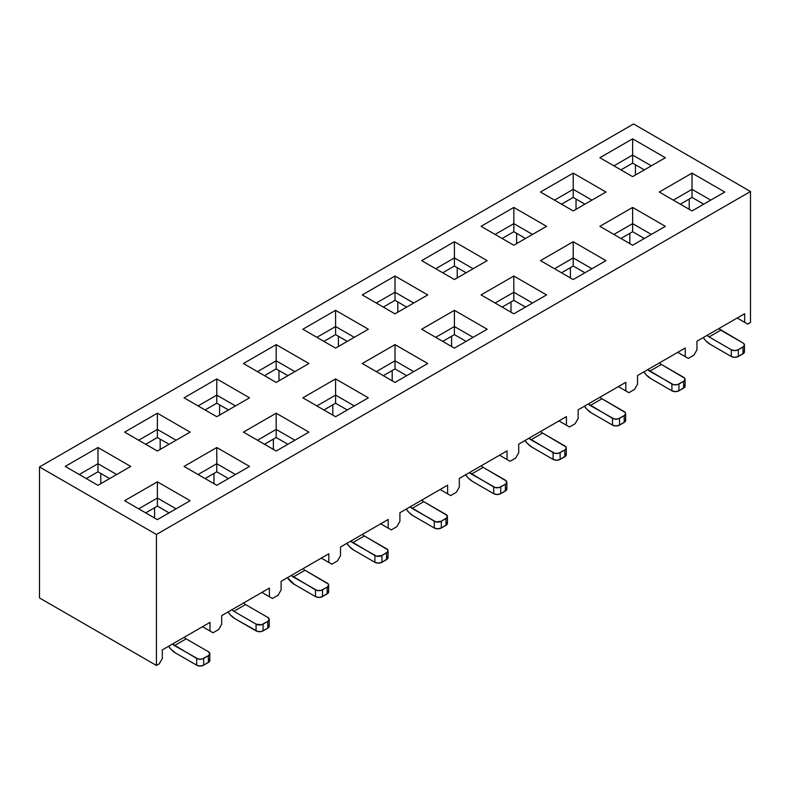 <?xml version="1.0" encoding="UTF-8"?>
<svg xmlns="http://www.w3.org/2000/svg" width="790" height="790" viewBox="0 0 790 790"><rect width="100%" height="100%" fill="white"/><g stroke="black" fill="none" stroke-linecap="round" stroke-linejoin="round"><path stroke-width="1.19" d="M210.002 622.382L210.002 631.022L213.043 632.77L218.652 629.531L221.694 624.268L221.694 615.627L269.41 588.076L269.41 596.726L272.441 598.474L278.06 595.235L281.102 589.972L281.102 581.331L328.808 553.78L328.808 562.421L331.849 564.179L337.468 560.939L340.51 555.676L340.51 547.026L388.216 519.484L388.216 528.125L391.257 529.883L396.866 526.644L399.908 521.37L399.908 512.73L447.624 485.188L447.624 493.829L450.665 495.587L456.274 492.348L459.316 487.075L459.316 478.434L507.032 450.893L507.032 459.533L510.073 461.291L515.682 458.042L518.724 452.779L518.724 444.138L566.44 416.587L566.44 425.237L569.471 426.985L575.09 423.746L578.132 418.483L578.132 409.842L625.838 382.291L625.838 390.932L628.88 392.689L634.498 389.45L637.54 384.187L637.54 375.546L685.246 347.995L685.246 356.636L688.288 358.393L693.896 355.154L696.938 349.891L696.938 341.24L744.654 313.699L744.654 322.34L747.696 324.098L750.5 322.478L750.5 191.496L156.44 534.475L156.44 665.457L159.244 663.827L162.286 658.564L162.286 649.923L210.002 622.382L162.286 649.923L162.286 658.564L159.244 663.827L156.44 665.457L39.5 597.941L39.5 466.959L633.56 123.981L750.5 191.496L633.56 123.981L39.5 466.959L156.44 534.475L750.5 191.496L750.5 322.478L747.696 324.098L737.169 318.015L747.696 324.098L737.169 318.015L744.654 322.34L744.654 313.699L696.938 341.24L696.938 349.891L693.896 355.154L688.288 358.393L677.761 352.32L688.288 358.393L677.761 352.32L685.246 356.636L685.246 347.995L637.54 375.546L637.54 384.187L634.498 389.45L628.88 392.689L618.353 386.616L628.88 392.689L618.353 386.616L625.838 390.932L625.838 382.291L578.132 409.842L578.132 418.483L575.09 423.746L569.471 426.985L558.955 420.912L569.471 426.985L558.955 420.912L566.44 425.237L566.44 416.587L518.724 444.138L518.724 452.779L515.682 458.042L510.073 461.291L499.547 455.208L510.073 461.291L499.547 455.208L507.032 459.533L507.032 450.893L459.316 478.434L459.316 487.075L456.274 492.348L450.665 495.587L440.139 489.504L450.665 495.587L440.139 489.504L447.624 493.829L447.624 485.188L399.908 512.73L399.908 521.37L396.866 526.644L391.257 529.883L380.731 523.81L391.257 529.883L380.731 523.81L388.216 528.125L388.216 519.484L340.51 547.026L340.51 555.676L337.468 560.939L331.849 564.179L321.323 558.105L331.849 564.179L321.323 558.105L328.808 562.421L328.808 553.78L281.102 581.331L281.102 589.972L278.06 595.235L272.441 598.474L261.925 592.401L272.441 598.474L261.925 592.401L269.41 596.726L269.41 588.076L221.694 615.627L221.694 624.268L218.652 629.531L213.043 632.77L202.517 626.697L213.043 632.77L202.517 626.697L210.002 631.022L210.002 622.382M157.378 519.623L124.632 500.712L157.378 481.811L190.123 500.712L157.378 519.623L190.123 500.712L157.378 481.811L124.632 500.712L157.378 519.623M276.184 451.021L243.448 432.12L276.184 413.209L308.929 432.12L276.184 451.021L308.929 432.12L276.184 413.209L243.448 432.12L276.184 451.021M395 382.429L362.255 363.519L395 344.618L427.746 363.519L395 382.429L427.746 363.519L395 344.618L395 360.823L376.287 371.626L395 360.823L395 368.92L406.692 375.675L395 368.92L383.308 375.675L395 368.92L395 360.823L413.713 371.626L395 360.823L395 344.618L362.255 363.519L395 382.429M335.592 416.725L302.847 397.824L335.592 378.914L368.338 397.824L335.592 416.725L368.338 397.824L335.592 378.914L302.847 397.824L335.592 416.725M573.214 279.532L540.479 260.631L573.214 241.73L605.96 260.631L573.214 279.532L605.96 260.631L573.214 241.73L540.479 260.631L573.214 279.532M632.622 245.236L599.877 226.335L632.622 207.424L665.368 226.335L632.622 245.236L665.368 226.335L632.622 207.424L599.877 226.335L632.622 245.236M692.03 210.94L659.285 192.029L692.03 173.129L724.776 192.029L692.03 210.94L724.776 192.029L692.03 173.129L659.285 192.029L692.03 210.94M513.816 313.828L481.071 294.927L513.816 276.026L546.552 294.927L513.816 313.828L546.552 294.927L513.816 276.026L513.816 292.231L495.103 303.024L513.816 292.231L513.816 300.328L525.508 307.083L513.816 300.328L502.114 307.083L513.816 300.328L513.816 292.231L532.519 303.024L513.816 292.231L513.816 276.026L481.071 294.927L513.816 313.828M216.786 485.317L184.04 466.416L216.786 447.515L249.522 466.416L216.786 485.317L249.522 466.416L216.786 447.515L184.04 466.416L216.786 485.317M454.408 348.133L421.663 329.223L454.408 310.322L487.154 329.223L454.408 348.133L487.154 329.223L454.408 310.322L421.663 329.223L454.408 348.133M454.408 279.532L421.663 260.631L454.408 241.73L487.154 260.631L454.408 279.532L487.154 260.631L454.408 241.73L421.663 260.631L454.408 279.532M97.97 485.317L65.224 466.416L97.97 447.515L130.715 466.416L97.97 485.317L130.715 466.416L97.97 447.515L65.224 466.416L97.97 485.317M632.622 176.644L599.877 157.733L632.622 138.833L665.368 157.733L632.622 176.644L665.368 157.733L632.622 138.833L632.622 155.037L651.335 165.841L632.622 155.037L613.909 165.841L632.622 155.037L632.622 163.135L644.314 169.889L632.622 163.135L632.622 138.833L599.877 157.733L632.622 176.644M395 313.828L362.255 294.927L395 276.026L427.746 294.927L395 313.828L427.746 294.927L395 276.026L362.255 294.927L395 313.828M216.786 416.725L184.04 397.824L216.786 378.914L249.522 397.824L216.786 416.725L249.522 397.824L216.786 378.914L184.04 397.824L216.786 416.725M276.184 382.429L243.448 363.519L276.184 344.618L308.929 363.519L276.184 382.429L308.929 363.519L276.184 344.618L243.448 363.519L276.184 382.429M513.816 245.236L481.071 226.335L513.816 207.424L546.552 226.335L513.816 245.236L546.552 226.335L513.816 207.424L481.071 226.335L513.816 245.236M157.378 451.021L124.632 432.12L157.378 413.209L190.123 432.12L157.378 451.021L190.123 432.12L157.378 413.209L124.632 432.12L157.378 451.021M335.592 348.133L302.847 329.223L335.592 310.322L368.338 329.223L335.592 348.133L368.338 329.223L335.592 310.322L335.592 326.527L316.879 337.33L335.592 326.527L335.592 334.624L347.284 341.379L335.592 334.624L323.9 341.379L335.592 334.624L335.592 326.527L354.305 337.33L335.592 326.527L335.592 310.322L302.847 329.223L335.592 348.133M573.214 210.94L540.479 192.029L573.214 173.129L605.96 192.029L573.214 210.94L605.96 192.029L573.214 173.129L540.479 192.029L573.214 210.94M39.5 466.959L156.44 534.475L156.44 665.457L39.5 597.941L39.5 466.959M635.427 175.025L635.427 164.755L635.427 175.025M620.93 169.889L632.622 163.135L620.93 169.889M689.226 209.32L689.226 199.06L689.226 209.32M680.338 204.185L692.03 197.431L703.722 204.185L692.03 197.431L692.03 189.333L710.743 200.137L692.03 189.333L673.317 200.137L692.03 189.333L692.03 197.431L680.338 204.185M719.009 328.729L743.015 342.998L720.796 330.171L709.104 336.925L707.178 335.335A6.616 3.822 60 0 0 709.104 336.925L731.323 349.753L709.104 336.925L720.796 330.171A6.616 3.822 60 0 1 718.87 328.581M710.269 344.351L731.323 356.507L731.323 349.753L734.828 350.592L738.334 349.753L744.091 346.119L744.091 343.926L743.015 342.998A4.957 2.864 180 0 1 744.466 345.023A4.957 2.864 180 0 1 743.015 347.047L738.334 349.753A4.957 2.864 180 0 1 731.323 349.753L731.323 356.507L710.269 344.351L705.796 340.737L703.258 337.597A16.541 9.549 -120 0 0 710.269 344.351M744.091 350.681L744.091 352.873L738.334 356.507L734.828 357.347L731.323 356.507A4.957 2.864 180 0 0 738.334 356.507L738.334 349.753L738.334 356.507L743.015 353.801L743.015 347.047L743.015 353.801A4.957 2.864 180 0 0 744.466 351.777L744.466 345.023M576.029 209.32L576.029 199.06L576.029 209.32M561.522 204.185L573.214 197.431L584.916 204.185L573.214 197.431L573.214 189.333L591.927 200.137L573.214 189.333L554.511 200.137L573.214 189.333L573.214 197.431L561.522 204.185M629.818 233.356L629.818 243.616L629.818 233.356M620.93 238.481L632.622 231.737L644.314 238.481L632.622 231.737L620.93 238.481M632.622 223.629L613.909 234.433L632.622 223.629L632.622 231.737L632.622 223.629L651.335 234.433L632.622 223.629L632.622 207.424L632.622 223.629M684.683 384.977L684.683 387.169L678.936 390.803L675.42 391.643L671.915 390.803L650.871 378.647L671.915 390.803L671.915 384.049L647.77 369.631A6.616 3.822 60 0 0 649.696 371.221L673.524 384.671L677.326 384.671L683.607 381.353L684.683 380.415L684.683 378.222L661.388 364.466L683.607 377.294A4.957 2.864 180 0 1 685.058 379.319A4.957 2.864 180 0 1 683.607 381.353L678.936 384.049A4.957 2.864 180 0 1 671.915 384.049L671.915 390.803A4.957 2.864 180 0 0 678.936 390.803L678.936 384.049L678.936 390.803L683.607 388.097L683.607 381.353L683.607 388.097A4.957 2.864 180 0 0 685.058 386.073L685.058 379.319M643.85 371.893L646.388 375.033L650.871 378.647A16.541 9.549 -120 0 1 643.85 371.893M661.388 364.466L649.696 371.221L661.388 364.466A6.616 3.822 60 0 1 659.462 362.877M692.03 189.333L692.03 173.129L692.03 189.333M573.214 189.333L573.214 173.129L573.214 189.333M502.114 238.481L513.816 231.737L525.508 238.481L513.816 231.737L502.114 238.481M457.213 277.912L457.213 267.652L457.213 277.912M442.716 272.787L454.408 266.032L466.1 272.787L454.408 266.032L442.716 272.787M397.805 312.208L397.805 301.948L397.805 312.208M338.397 346.504L338.397 336.244L338.397 346.504M278.998 380.81L278.998 370.54L278.998 380.81M264.492 375.675L276.184 368.92L287.886 375.675L276.184 368.92L264.492 375.675M219.59 415.106L219.59 404.845L219.59 415.106M205.084 409.971L216.786 403.226L228.478 409.971L216.786 403.226L205.084 409.971M160.182 449.401L160.182 439.141L160.182 449.401M145.686 444.266L157.378 437.522L169.07 444.266L157.378 437.522L157.378 429.414L176.091 440.218L157.378 429.414L138.665 440.218L157.378 429.414L157.378 437.522L145.686 444.266M100.774 483.697L100.774 473.437L100.774 483.697M383.308 307.083L395 300.328L406.692 307.083L395 300.328L383.308 307.083M86.278 478.572L97.97 471.818L109.662 478.572L97.97 471.818L97.97 463.71L116.683 474.514L97.97 463.71L79.257 474.514L97.97 463.71L97.97 471.818L86.278 478.572M516.62 233.356L516.62 243.616L516.62 233.356M570.41 277.912L570.41 267.652L570.41 277.912M561.522 272.787L573.214 266.032L584.916 272.787L573.214 266.032L573.214 257.925L591.927 268.728L573.214 257.925L554.511 268.728L573.214 257.925L573.214 266.032L561.522 272.787M451.603 346.504L451.603 336.244L451.603 346.504M442.716 341.379L454.408 334.624L466.1 341.379L454.408 334.624L454.408 326.527L473.121 337.33L454.408 326.527L435.695 337.33L454.408 326.527L454.408 334.624L442.716 341.379M154.573 517.993L154.573 507.733L154.573 517.993M392.196 370.54L392.196 380.81L392.196 370.54M332.788 415.106L332.788 404.845L332.788 415.106M323.9 409.971L335.592 403.226L347.284 409.971L335.592 403.226L335.592 395.119L354.305 405.922L335.592 395.119L316.879 405.922L335.592 395.119L335.592 403.226L323.9 409.971M264.492 444.266L276.184 437.522L287.886 444.266L276.184 437.522L264.492 444.266M213.972 483.697L213.972 473.437L213.972 483.697M205.084 478.572L216.786 471.818L228.478 478.572L216.786 471.818L216.786 463.71L235.489 474.514L216.786 463.71L198.073 474.514L216.786 463.71L216.786 471.818L205.084 478.572M511.002 312.208L511.002 301.948L511.002 312.208M145.686 512.868L157.378 506.113L169.07 512.868L157.378 506.113L157.378 498.016L176.091 508.819L157.378 498.016L138.665 508.819L157.378 498.016L157.378 506.113L145.686 512.868M273.38 439.141L273.38 449.401L273.38 439.141M513.816 223.629L495.103 234.433L513.816 223.629L513.816 231.737L513.816 223.629L532.519 234.433L513.816 223.629L513.816 207.424L513.816 223.629M454.408 257.925L435.695 268.728L454.408 257.925L454.408 266.032L454.408 257.925L473.121 268.728L454.408 257.925L454.408 241.73L454.408 257.925M395 292.231L376.287 303.024L395 292.231L395 300.328L395 292.231L413.713 303.024L395 292.231L395 276.026L395 292.231M276.184 360.823L257.481 371.626L276.184 360.823L276.184 368.92L276.184 360.823L294.897 371.626L276.184 360.823L276.184 344.618L276.184 360.823M216.786 395.119L198.073 405.922L216.786 395.119L216.786 403.226L216.786 395.119L235.489 405.922L216.786 395.119L216.786 378.914L216.786 395.119M276.184 429.414L257.481 440.218L276.184 429.414L276.184 437.522L276.184 429.414L294.897 440.218L276.184 429.414L276.184 413.209L276.184 429.414M387.653 556.466L387.653 558.658L381.906 562.292L378.39 563.132L374.885 562.292L353.841 550.136L374.885 562.292L374.885 555.538L350.74 541.12A6.616 3.822 60 0 0 352.666 542.71L376.494 556.16L381.906 555.538L387.653 551.904L387.653 549.712L364.358 535.956L386.577 548.783A4.957 2.864 180 0 1 388.038 550.808A4.957 2.864 180 0 1 386.577 552.832L381.906 555.538A4.957 2.864 180 0 1 374.885 555.538L374.885 562.292A4.957 2.864 180 0 0 381.906 562.292L381.906 555.538L381.906 562.292L386.577 559.587L386.577 552.832L386.577 559.587A4.957 2.864 180 0 0 388.038 557.562L388.038 550.808M175.617 653.034L196.671 665.18L196.671 658.435L172.526 644.018A6.616 3.822 60 0 0 174.452 645.598L198.28 659.048L202.072 659.048L208.363 655.73L203.682 658.435A4.957 2.864 180 0 1 196.671 658.435L196.671 665.18L175.617 653.034L171.144 649.419L168.606 646.279A16.541 9.549 -120 0 0 175.617 653.034M447.061 522.17L447.061 524.363L441.304 527.987L437.798 528.826L434.293 527.987L413.239 515.84L434.293 527.987L434.293 521.242L410.148 506.825A6.616 3.822 60 0 0 412.074 508.414L435.902 521.864L441.304 521.242L447.061 517.608L447.061 515.416L423.766 501.66L445.985 514.488A4.957 2.864 180 0 1 447.436 516.512A4.957 2.864 180 0 1 445.985 518.536L441.304 521.242A4.957 2.864 180 0 1 434.293 521.242L434.293 527.987A4.957 2.864 180 0 0 441.304 527.987L441.304 521.242L441.304 527.987L445.985 525.291L445.985 518.536L445.985 525.291A4.957 2.864 180 0 0 447.436 523.266L447.436 516.512M591.463 412.943L612.507 425.099L612.507 418.344L588.362 403.927A6.616 3.822 60 0 0 590.288 405.517L614.116 418.967L617.918 418.967L624.209 415.649L619.528 418.344A4.957 2.864 180 0 1 612.507 418.344L612.507 425.099L591.463 412.943L586.99 409.339L584.442 406.198A16.541 9.549 -120 0 0 591.463 412.943M406.228 509.086L408.766 512.226L413.239 515.84A16.541 9.549 -120 0 1 406.228 509.086M465.636 474.79A16.541 9.549 -120 0 0 472.647 481.545L493.701 493.691L493.701 486.946L469.556 472.529A6.616 3.822 60 0 0 471.482 474.119L495.31 487.558L499.102 487.558L505.393 484.24L500.712 486.946A4.957 2.864 180 0 1 493.701 486.946L493.701 493.691L472.647 481.545L468.174 477.93L465.626 474.79M186.144 638.853L208.363 651.681L186.144 638.853L174.452 645.598L186.144 638.853A6.616 3.822 60 0 1 184.218 637.263M346.82 543.382L349.358 546.522L353.841 550.136A16.541 9.549 -120 0 1 346.82 543.382M294.433 584.432L315.477 596.588L315.477 589.834L291.332 575.416A6.616 3.822 60 0 0 293.258 577.006L317.086 590.456L320.888 590.456L327.178 587.138L328.63 585.114L328.245 584.017L304.96 570.252L327.178 583.079A4.957 2.864 180 0 1 328.63 585.114A4.957 2.864 180 0 1 327.178 587.138L322.498 589.834A4.957 2.864 180 0 1 315.477 589.834L315.477 596.588L294.433 584.432L287.412 577.688A16.541 9.549 -120 0 0 294.433 584.432M625.275 419.273L625.275 421.465L619.528 425.099L616.022 425.938L612.507 425.099A4.957 2.864 180 0 0 619.528 425.099L619.528 418.344L619.528 425.099L624.209 422.393L624.209 415.649L625.66 413.624L625.275 412.528L601.99 398.772L624.209 411.6A4.957 2.864 180 0 1 625.66 413.624A4.957 2.864 180 0 1 624.209 415.649L624.209 422.393A4.957 2.864 180 0 0 625.66 420.369L625.66 413.624M245.552 604.557L267.771 617.385L245.552 604.557L233.86 611.302L231.934 609.712A6.616 3.822 60 0 0 233.86 611.302L256.079 624.13L233.86 611.302L245.552 604.557A6.616 3.822 60 0 1 243.626 602.968M565.877 453.579L565.877 455.771L560.12 459.395L556.614 460.234L553.109 459.395L532.055 447.239L553.109 459.395L553.109 452.64L528.964 438.223A6.616 3.822 60 0 0 530.89 439.813L554.718 453.263L558.51 453.263L564.801 449.945L560.12 452.64A4.957 2.864 180 0 1 553.109 452.64L553.109 459.395A4.957 2.864 180 0 0 560.12 459.395L560.12 452.64L560.12 459.395L564.801 456.699L564.801 449.945L565.877 449.016L565.877 446.824L542.582 433.068L564.801 445.896A4.957 2.864 180 0 1 566.252 447.92A4.957 2.864 180 0 1 564.801 449.945L564.801 456.699A4.957 2.864 180 0 0 566.252 454.675L566.252 447.92M506.469 487.874L506.469 490.067L500.712 493.691L497.206 494.53L493.701 493.691A4.957 2.864 180 0 0 500.712 493.691L500.712 486.946L500.712 493.691L505.393 490.995L505.393 484.24L506.469 483.312L506.469 481.12L483.174 467.364L505.393 480.192A4.957 2.864 180 0 1 506.844 482.216A4.957 2.864 180 0 1 505.393 484.24L505.393 490.995A4.957 2.864 180 0 0 506.844 488.971L506.844 482.216M328.245 590.762L328.245 592.954L322.498 596.588L318.992 597.428L315.477 596.588A4.957 2.864 180 0 0 322.498 596.588L322.498 589.834L322.498 596.588L327.178 593.883L327.178 587.138L327.178 593.883A4.957 2.864 180 0 0 328.63 591.858L328.63 585.114M268.847 625.058L268.847 627.25L267.771 628.188L261.48 631.506L257.688 631.506L235.025 618.728L256.079 630.884L256.079 624.13L261.48 624.752L267.771 621.434L263.09 624.13A4.957 2.864 180 0 1 256.079 624.13L256.079 630.884A4.957 2.864 180 0 0 263.09 630.884L263.09 624.13L263.09 630.884L267.771 628.188L267.771 621.434L269.222 619.409L267.771 617.385A4.957 2.864 180 0 1 269.222 619.409A4.957 2.864 180 0 1 267.771 621.434L267.771 628.188A4.957 2.864 180 0 0 269.222 626.154L269.222 619.409M209.439 659.364L209.439 661.556L203.682 665.18L200.176 666.019L196.671 665.18A4.957 2.864 180 0 0 203.682 665.18L203.682 658.435L203.682 665.18L208.363 662.484L208.363 655.73L209.814 653.705L208.363 651.681A4.957 2.864 180 0 1 209.814 653.705A4.957 2.864 180 0 1 208.363 655.73L208.363 662.484A4.957 2.864 180 0 0 209.814 660.46L209.814 653.705M228.004 611.983L230.552 615.124L235.025 618.728A16.541 9.549 -120 0 1 228.004 611.983M525.034 440.494L527.582 443.634L532.055 447.239A16.541 9.549 -120 0 1 525.034 440.494M364.358 535.956L352.666 542.71L364.358 535.956A6.616 3.822 60 0 1 362.432 534.366M304.96 570.252L293.258 577.006L304.96 570.252A6.616 3.822 60 0 1 303.034 568.662M423.766 501.66L412.074 508.414L423.766 501.66A6.616 3.822 60 0 1 421.84 500.07M483.174 467.364L471.482 474.119L483.174 467.364A6.616 3.822 60 0 1 481.248 465.774M601.99 398.772L590.288 405.517L601.99 398.772A6.616 3.822 60 0 1 600.064 397.182M542.582 433.068L530.89 439.813L542.582 433.068A6.616 3.822 60 0 1 540.656 431.478M157.378 498.016L157.378 481.811L157.378 498.016M216.786 463.71L216.786 447.515L216.786 463.71M454.408 326.527L454.408 310.322L454.408 326.527M157.378 429.414L157.378 413.209L157.378 429.414M335.592 395.119L335.592 378.914L335.592 395.119M573.214 257.925L573.214 241.73L573.214 257.925M97.97 463.71L97.97 447.515L97.97 463.71"/></g></svg>
